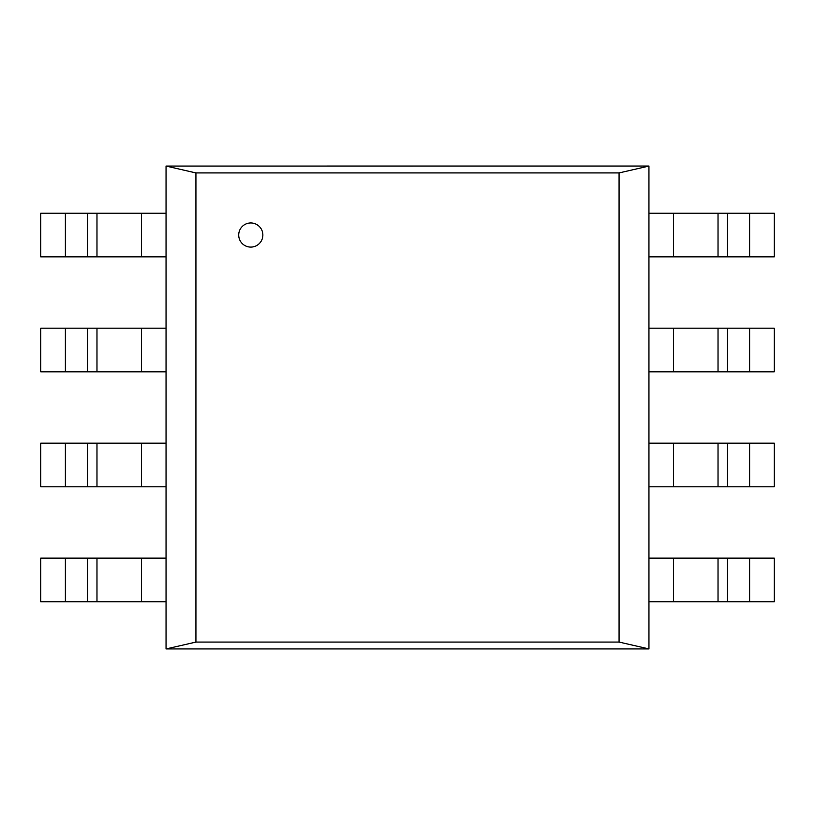 <?xml version="1.0" encoding="UTF-8"?>
<svg xmlns="http://www.w3.org/2000/svg" width="815" height="815" viewBox="0 0 815 815"><rect width="100%" height="100%" fill="white"/><g stroke="black" fill="none" stroke-linecap="round" stroke-linejoin="round"><path stroke-width="1.22" d="M238.714 235.026A12.072 12.072 0 0 0 256.827 245.478A12.072 12.072 0 0 0 256.827 224.573A12.072 12.072 0 0 0 238.714 235.026M619.074 642.067L195.926 642.067L195.926 172.923L619.074 172.923L619.074 642.067L648.944 648.923L166.046 648.944L195.916 642.088M619.074 172.923L648.944 166.066L648.954 648.944M195.926 172.923L166.056 166.066L648.954 166.036M166.046 648.944L166.046 166.036M166.046 256.847L40.75 256.847L40.75 213.204L166.046 213.204M166.046 371.823L40.75 371.823L40.75 328.18L166.046 328.18M166.046 486.8L40.75 486.8L40.75 443.166L166.046 443.166M166.046 601.776L40.75 601.776L40.75 558.143L166.046 558.143M648.954 558.143L774.25 558.143L774.25 601.776L648.954 601.776M648.954 443.166L774.25 443.166L774.25 486.8L648.954 486.8M648.954 328.18L774.25 328.18L774.25 371.823L648.954 371.823M648.954 213.204L774.25 213.204L774.25 256.847L648.954 256.847M141.423 256.847L141.423 213.204M87.551 256.847L87.551 213.204M96.975 213.204L96.975 256.847M65.373 213.204L65.373 256.847M141.423 371.823L141.423 328.18M87.551 371.823L87.551 328.18M96.975 328.18L96.975 371.823M65.373 328.18L65.373 371.823M141.423 486.8L141.423 443.166M87.551 486.8L87.551 443.166M96.975 443.166L96.975 486.8M65.373 443.166L65.373 486.8M141.423 601.776L141.423 558.143M87.551 601.776L87.551 558.143M96.975 558.143L96.975 601.776M65.373 558.143L65.373 601.776M673.577 558.143L673.577 601.776M727.449 558.143L727.449 601.776M718.025 601.776L718.025 558.143M749.627 601.776L749.627 558.143M673.577 443.166L673.577 486.8M727.449 443.166L727.449 486.8M718.025 486.8L718.025 443.166M749.627 486.8L749.627 443.166M673.577 328.18L673.577 371.823M727.449 328.18L727.449 371.823M718.025 371.823L718.025 328.18M749.627 371.823L749.627 328.18M673.577 213.204L673.577 256.847M727.449 213.204L727.449 256.847M718.025 256.847L718.025 213.204M749.627 256.847L749.627 213.204"/></g></svg>
